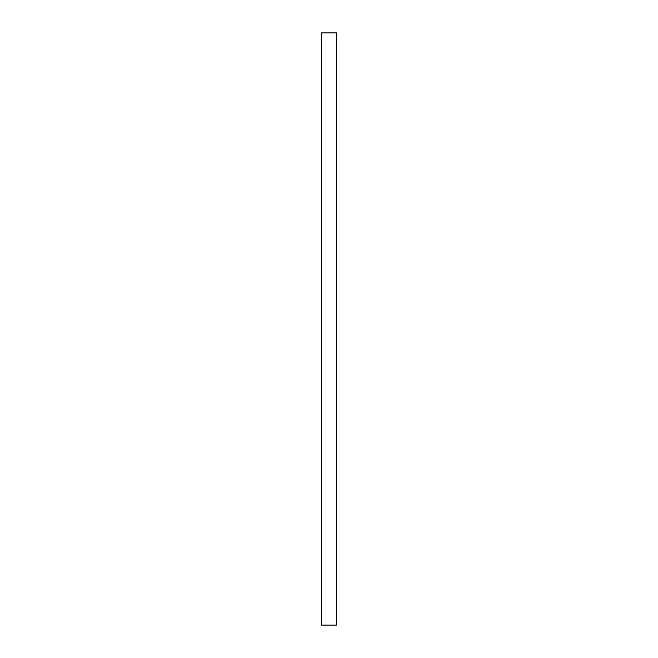 <?xml version="1.0" encoding="UTF-8"?>
<svg xmlns="http://www.w3.org/2000/svg" width="658" height="658" viewBox="0 0 658 658"><rect width="100%" height="100%" fill="white"/><g stroke="black" fill="none" stroke-linecap="round" stroke-linejoin="round"><path stroke-width="0.99" d="M321.598 625.1L336.403 625.1L336.403 32.9L321.598 32.9L321.598 625.1"/></g></svg>
